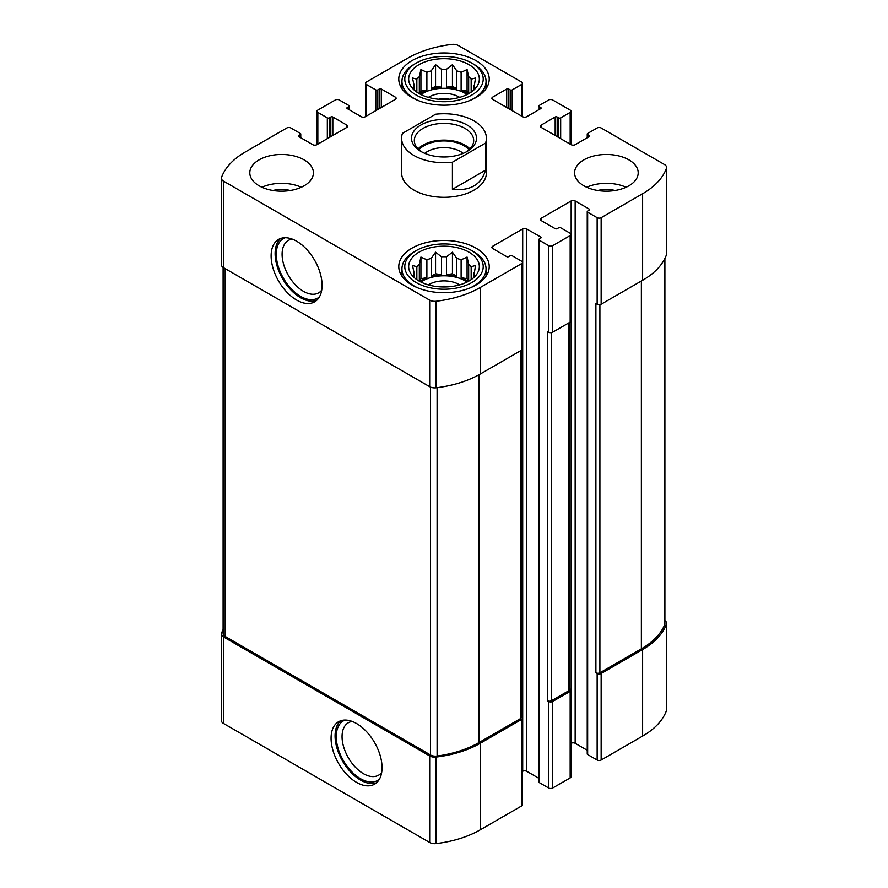 <?xml version="1.0" encoding="UTF-8"?>
<svg xmlns="http://www.w3.org/2000/svg" width="888" height="888" viewBox="0 0 888 888"><rect width="100%" height="100%" fill="white"/><g stroke="black" fill="none" stroke-linecap="round" stroke-linejoin="round"><path stroke-width="1.33" d="M223.11 629.548A87.623 50.594 0 0 0 221.556 633.177A7.071 4.085 0 0 0 221.412 634.01A7.071 4.085 0 0 0 223.476 636.896L429.681 755.943A7.071 4.085 0 0 0 436.119 757.053A87.623 50.594 0 0 0 480.23 743.3L521.7 719.358A2.831 1.632 0 0 0 522.521 718.203A2.831 1.632 0 0 0 521.7 717.049L521.278 716.805M221.412 634.01L221.412 720.557A7.071 4.085 0 0 0 223.476 723.443L429.681 842.49A7.071 4.085 0 0 0 436.119 843.6A87.623 50.594 0 0 0 480.23 829.847L521.7 805.904A2.831 1.632 0 0 0 522.521 804.75L522.521 718.203M356.554 782.384A36.042 20.801 -120 0 0 374.581 784.171A36.042 20.801 -120 0 0 374.581 742.557A36.042 20.801 -120 0 0 338.539 721.755A36.042 20.801 -120 0 0 333.011 750.626A36.042 20.801 -120 0 0 356.554 782.384M522.521 771.383L522.699 771.284A2.831 1.632 0 0 1 526.695 771.284L526.695 228.938L540.681 237.018A1.41 0.821 0 0 1 541.103 237.584A1.41 0.821 0 0 1 540.681 238.162L539.183 239.027A1.41 0.821 0 0 0 538.772 239.605L538.772 781.962A1.41 0.821 0 0 0 539.183 782.528L548.684 788.011L548.684 701.465A2.831 1.632 0 0 0 552.68 701.465L570.163 691.375A2.831 1.632 0 0 0 570.995 690.22A2.831 1.632 0 0 0 570.163 689.066L569.741 688.822M548.684 788.011A2.831 1.632 0 0 0 552.68 788.011L570.163 777.921A2.831 1.632 0 0 0 570.995 776.767L570.995 690.22M570.995 743.4L571.162 743.3A2.831 1.632 0 0 1 575.158 743.3L575.158 200.954L589.155 209.035A1.41 0.821 0 0 1 589.565 209.612A1.41 0.821 0 0 1 589.155 210.19L587.656 211.044A1.41 0.821 0 0 0 587.234 211.622L587.234 753.979A1.41 0.821 0 0 0 587.656 754.556L597.147 760.028L597.147 673.493A2.831 1.632 0 0 0 601.143 673.493L642.612 649.539A87.623 50.594 0 0 0 666.444 624.075A7.071 4.085 0 0 0 666.588 623.243A7.071 4.085 0 0 0 664.89 620.59M597.147 760.028A2.831 1.632 0 0 0 601.143 760.028L642.612 736.085A87.623 50.594 0 0 0 666.444 710.622A7.071 4.085 0 0 0 666.588 709.79L666.588 623.243M557.176 136.619L557.176 117.005L558.674 117.871A1.41 0.821 0 0 0 560.672 117.871L570.163 112.388A2.831 1.632 0 0 0 570.995 111.233A2.831 1.632 0 0 0 570.163 110.079L552.68 99.989A2.831 1.632 0 0 0 548.684 99.989L539.183 105.472A1.41 0.821 0 0 0 538.772 106.038A1.41 0.821 0 0 0 539.183 106.616L540.681 107.481A1.41 0.821 0 0 1 541.103 108.059A1.41 0.821 0 0 1 540.681 108.636L526.695 116.717A2.831 1.632 0 0 1 522.699 116.717L492.718 99.412L492.718 97.103A2.831 1.632 0 0 0 491.885 98.257A2.831 1.632 0 0 0 492.718 99.412M492.718 97.103L506.704 89.022A1.41 0.821 0 0 1 508.702 89.022L510.2 89.888A1.41 0.821 0 0 0 512.21 89.888L521.7 84.404A2.831 1.632 0 0 0 522.521 83.25A2.831 1.632 0 0 0 521.7 82.096L458.319 45.51A7.071 4.085 0 0 0 451.881 44.4A87.623 50.594 0 0 0 407.77 58.153L366.3 82.096A2.831 1.632 0 0 0 365.479 83.25A2.831 1.632 0 0 0 366.3 84.404L375.791 89.888A1.41 0.821 0 0 0 377.8 89.888L379.298 89.022A1.41 0.821 0 0 1 381.296 89.022L395.282 97.103A2.831 1.632 0 0 1 396.115 98.257A2.831 1.632 0 0 1 395.282 99.412L365.301 116.717A2.831 1.632 0 0 1 361.305 116.717L347.319 108.636L347.319 107.481A1.41 0.821 0 0 0 346.897 108.059A1.41 0.821 0 0 0 347.319 108.636M347.319 107.481L348.818 106.616A1.41 0.821 0 0 0 349.228 106.038A1.41 0.821 0 0 0 348.818 105.472L339.316 99.989A2.831 1.632 0 0 0 335.32 99.989L317.837 110.079A2.831 1.632 0 0 0 317.005 111.233A2.831 1.632 0 0 0 317.837 112.388L327.328 117.871A1.41 0.821 0 0 0 329.326 117.871L330.824 117.005A1.41 0.821 0 0 1 332.822 117.005L346.82 125.086A2.831 1.632 0 0 1 347.641 126.24A2.831 1.632 0 0 1 346.82 127.395L316.838 144.7A2.831 1.632 0 0 1 312.842 144.7L298.845 136.619L298.845 135.464A1.41 0.821 0 0 0 298.435 136.042A1.41 0.821 0 0 0 298.845 136.619M298.845 135.464L300.344 134.599A1.41 0.821 0 0 0 300.766 134.021A1.41 0.821 0 0 0 300.344 133.444L290.853 127.972A2.831 1.632 0 0 0 286.857 127.972L245.388 151.915A87.623 50.594 0 0 0 221.556 177.378A7.071 4.085 0 0 0 221.412 178.211A7.071 4.085 0 0 0 223.476 181.097L429.681 300.144A7.071 4.085 0 0 0 436.119 301.254A87.623 50.594 0 0 0 480.23 287.501L521.7 263.558A2.831 1.632 0 0 0 522.521 262.404A2.831 1.632 0 0 0 521.7 261.25L512.21 255.766A1.41 0.821 0 0 0 510.2 255.766L508.702 256.632A1.41 0.821 0 0 1 506.704 256.632L492.718 248.551L492.718 246.242A2.831 1.632 0 0 0 491.885 247.397A2.831 1.632 0 0 0 492.718 248.551M221.412 178.211L221.412 264.757A7.071 4.085 0 0 0 223.476 267.643L223.476 181.097M296.603 300.044A36.042 20.801 -120 0 0 314.618 301.831A36.042 20.801 -120 0 0 314.618 260.217A36.042 20.801 -120 0 0 278.577 239.416A36.042 20.801 -120 0 0 273.06 268.287A36.042 20.801 -120 0 0 296.603 300.044M522.521 262.404L522.521 348.94A2.831 1.632 0 0 1 521.7 350.094L480.23 374.037A87.623 50.594 0 0 1 436.119 387.801A7.071 4.085 0 0 1 429.681 386.691L223.476 267.643M492.718 246.242L522.699 228.938A2.831 1.632 0 0 1 526.695 228.938M526.695 771.284L538.772 778.254M538.772 239.605A1.41 0.821 0 0 0 539.183 240.182L548.684 245.665A2.831 1.632 0 0 0 552.68 245.665L570.163 235.575A2.831 1.632 0 0 0 570.995 234.421A2.831 1.632 0 0 0 570.163 233.267L560.672 227.783A1.41 0.821 0 0 0 558.674 227.783L557.176 228.649A1.41 0.821 0 0 1 555.178 228.649L541.181 220.568L541.181 218.259A2.831 1.632 0 0 0 540.359 219.414A2.831 1.632 0 0 0 541.181 220.568M570.995 234.421L570.995 320.957A2.831 1.632 0 0 1 570.163 322.111L552.68 332.212A2.831 1.632 0 0 1 548.684 332.212L547.43 331.49L547.43 700.743A2.831 1.632 0 0 0 551.426 700.743L568.919 690.653A2.831 1.632 0 0 0 569.741 689.499L569.741 322.355M548.684 701.465L547.43 700.743M541.181 218.259L571.162 200.954A2.831 1.632 0 0 1 575.158 200.954M575.158 743.3L587.234 750.271M587.234 211.622A1.41 0.821 0 0 0 587.656 212.199L597.147 217.682A2.831 1.632 0 0 0 601.143 217.682L642.612 193.739A87.623 50.594 0 0 0 666.444 168.276A7.071 4.085 0 0 0 666.588 167.444A7.071 4.085 0 0 0 664.524 164.558L601.143 127.972A2.831 1.632 0 0 0 597.147 127.972L587.656 133.444A1.41 0.821 0 0 0 587.234 134.021A1.41 0.821 0 0 0 587.656 134.599L589.155 135.464A1.41 0.821 0 0 1 589.565 136.042A1.41 0.821 0 0 1 589.155 136.619L575.158 144.7A2.831 1.632 0 0 1 571.162 144.7L541.181 127.395L541.181 125.086A2.831 1.632 0 0 0 540.359 126.24A2.831 1.632 0 0 0 541.181 127.395M666.588 167.444L666.588 253.99A7.071 4.085 0 0 1 666.444 254.823A87.623 50.594 0 0 1 642.612 280.286L601.143 304.229A2.831 1.632 0 0 1 597.147 304.229L595.892 303.507L595.892 672.771A2.831 1.632 0 0 0 599.9 672.771L641.369 648.817A87.623 50.594 0 0 0 664.701 624.641A7.071 4.085 0 0 0 664.89 623.709L664.89 258.452M597.147 673.493L595.892 672.771M541.181 125.086L555.178 117.005A1.41 0.821 0 0 1 557.176 117.005M583.904 185.803A31.802 18.359 0 0 0 618.559 189.788A31.802 18.359 0 0 0 638.195 172.827A31.802 18.359 0 0 0 628.87 159.84A31.802 18.359 0 0 0 594.227 155.866A31.802 18.359 0 0 0 574.591 172.827A31.802 18.359 0 0 0 583.904 185.803M259.13 185.803A31.802 18.359 0 0 0 293.773 189.788A31.802 18.359 0 0 0 313.409 172.827A31.802 18.359 0 0 0 304.096 159.84A31.802 18.359 0 0 0 269.441 155.866A31.802 18.359 0 0 0 249.806 172.827A31.802 18.359 0 0 0 259.13 185.803M475.979 60.606A45.221 26.107 180 0 1 489.221 79.076A45.221 26.107 180 0 1 444 105.184A45.221 26.107 180 0 1 398.779 79.076A45.221 26.107 180 0 1 426.695 54.945A45.221 26.107 180 0 1 475.979 60.606M475.979 248.118A45.221 26.107 180 0 1 489.221 266.578A45.221 26.107 180 0 1 444 292.696A45.221 26.107 180 0 1 398.779 266.578A45.221 26.107 180 0 1 426.695 242.457A45.221 26.107 180 0 1 475.979 248.118M485.558 143.068L452.414 162.204A42.402 24.476 180 0 1 414.019 155.522A42.402 24.476 180 0 1 401.598 138.206L401.598 172.827A42.402 24.476 0 0 0 414.019 190.132A42.402 24.476 0 0 0 460.228 195.438A42.402 24.476 0 0 0 486.402 172.827L486.402 138.206A42.402 24.476 180 0 1 485.558 143.068L485.558 170.185L452.414 189.322C470.063 191.153 481.107 184.782 485.558 170.185M223.11 267.41L223.11 633.555A7.071 4.085 0 0 0 225.186 636.441L430.48 754.966A7.071 4.085 0 0 0 437.096 756.054A87.623 50.594 0 0 0 478.976 742.579L520.446 718.636A2.831 1.632 0 0 0 521.278 717.482L521.278 350.338M292.263 239.116A30.27 17.471 -120 0 0 288.367 240.426A30.27 17.471 -120 0 0 283.727 264.68A30.27 17.471 -120 0 0 303.496 291.353A30.27 17.471 -120 0 0 318.637 292.851A30.27 17.471 -120 0 0 321.711 290.132M285.17 237.718A34.366 19.847 -120 0 0 277.711 264.569A34.366 19.847 -120 0 0 300.599 296.381A34.366 19.847 -120 0 0 319.369 296.969M280.686 238.45A36.042 20.801 -120 0 0 277.633 267.81A36.042 20.801 -120 0 0 300.599 297.735A36.042 20.801 -120 0 0 316.505 300.488M352.214 721.467A30.27 17.471 -120 0 0 348.329 722.765A30.27 17.471 -120 0 0 343.689 747.019A30.27 17.471 -120 0 0 363.458 773.692A30.27 17.471 -120 0 0 378.588 775.191A30.27 17.471 -120 0 0 381.674 772.471M345.121 720.068A34.366 19.847 -120 0 0 337.673 746.908A34.366 19.847 -120 0 0 360.561 778.721A34.366 19.847 -120 0 0 379.331 779.309M340.648 720.79A36.042 20.801 -120 0 0 337.595 750.149A36.042 20.801 -120 0 0 360.561 780.086A36.042 20.801 -120 0 0 376.468 782.828M468.986 252.159A35.331 20.402 180 0 1 476.257 274.914A35.331 20.402 180 0 1 444 286.979A35.331 20.402 180 0 1 411.743 274.914A35.331 20.402 180 0 1 423.965 249.783A35.331 20.402 180 0 1 468.986 252.159M473.726 251.726L471.728 250.571A39.216 22.644 180 0 1 471.728 282.595A39.216 22.644 180 0 1 416.272 282.595A39.216 22.644 180 0 1 416.272 250.571A39.216 22.644 180 0 1 471.728 250.571L473.726 251.726A42.047 24.276 180 0 1 486.047 268.886A42.047 24.276 180 0 1 470.418 287.779M474.447 276.923L475.524 275.269L473.926 275.513L473.926 277.422M473.926 272.638A30.037 17.338 180 0 1 474.037 274.081A30.037 17.338 180 0 1 473.926 275.513L475.524 265.512L471.162 266.678L471.162 279.631M468.342 281.363L467.077 278.643L467.077 257.065L468.675 264.191A30.037 17.338 180 0 1 471.162 266.678M467.077 257.065L461.116 259.829L461.116 277.722A30.037 17.338 0 0 1 465.234 279.709A30.037 17.338 0 0 1 468.009 281.552M456.809 258.397L456.809 276.29L452.447 273.77L452.447 252.192L456.809 258.397A30.037 17.338 180 0 1 461.116 259.829M452.447 252.192L446.486 256.798L446.486 274.692A30.037 17.338 0 0 1 456.809 276.29M441.514 256.798L441.514 274.692L435.553 273.77L435.553 252.192L441.514 256.798A30.037 17.338 180 0 1 446.486 256.798M435.553 252.192L431.191 258.397L431.191 276.29A30.037 17.338 0 0 1 441.514 274.692M426.884 259.829L426.884 277.722L420.923 278.643L420.923 257.065L426.884 259.829A30.037 17.338 180 0 1 431.191 258.397M420.923 257.065L419.325 264.191L419.325 281.185M414.074 272.638L414.074 275.513A30.037 17.338 180 0 1 413.963 274.081A30.037 17.338 180 0 1 414.074 272.638L412.476 265.512L416.838 266.678A30.037 17.338 180 0 1 419.325 264.191M414.074 277.422L414.074 275.513L412.476 275.269L413.553 276.923M420.923 282.029A30.037 17.338 180 0 1 465.234 280.863A30.037 17.338 180 0 1 467.077 282.029M468.675 264.191L468.675 281.185M416.838 266.678L416.838 279.631M426.884 277.722A30.037 17.338 0 0 0 419.991 281.552M428.349 284.87A21.201 12.243 180 0 1 458.985 284.471A21.201 12.243 180 0 1 459.651 284.87M438.506 286.735A17.372 10.034 180 0 1 449.495 286.735M417.582 287.779A42.047 24.276 180 0 1 401.953 268.886A42.047 24.276 180 0 1 414.274 251.726L416.272 250.571M468.986 64.646A35.331 20.402 180 0 1 476.257 87.401A35.331 20.402 180 0 1 444 99.467A35.331 20.402 180 0 1 411.743 87.401A35.331 20.402 180 0 1 423.965 62.271A35.331 20.402 180 0 1 468.986 64.646M473.726 64.214L471.728 63.059A39.216 22.644 180 0 1 471.728 95.083A39.216 22.644 180 0 1 416.272 95.083A39.216 22.644 180 0 1 416.272 63.059A39.216 22.644 180 0 1 471.728 63.059L473.726 64.214A42.047 24.276 180 0 1 486.047 81.374A42.047 24.276 180 0 1 470.418 100.266M474.447 89.422L475.524 87.757L473.926 88.001L473.926 89.91M473.926 85.126A30.037 17.338 180 0 1 474.037 86.569A30.037 17.338 180 0 1 473.926 88.001L475.524 78L471.162 79.165L471.162 92.119M468.342 93.851L467.077 91.131L467.077 69.553L468.675 76.679A30.037 17.338 180 0 1 471.162 79.165M467.077 69.553L461.116 72.317L461.116 90.21A30.037 17.338 0 0 1 465.234 92.197A30.037 17.338 0 0 1 468.009 94.039M456.809 70.885L456.809 88.778L452.447 86.258L452.447 64.68L456.809 70.885A30.037 17.338 180 0 1 461.116 72.317M452.447 64.68L446.486 69.286L446.486 87.179A30.037 17.338 0 0 1 456.809 88.778M441.514 69.286L441.514 87.179L435.553 86.258L435.553 64.68L441.514 69.286A30.037 17.338 180 0 1 446.486 69.286M435.553 64.68L431.191 70.885L431.191 88.778A30.037 17.338 0 0 1 441.514 87.179M426.884 72.317L426.884 90.21L420.923 91.131L420.923 69.553L426.884 72.317A30.037 17.338 180 0 1 431.191 70.885M420.923 69.553L419.325 76.679L419.325 93.673M414.074 85.126L414.074 88.001A30.037 17.338 180 0 1 413.963 86.569A30.037 17.338 180 0 1 414.074 85.126L412.476 78L416.838 79.165A30.037 17.338 180 0 1 419.325 76.679M414.074 89.91L414.074 88.001L412.476 87.757L413.553 89.422M420.923 94.517A30.037 17.338 180 0 1 465.234 93.351A30.037 17.338 180 0 1 467.077 94.517M468.675 76.679L468.675 93.673M416.838 79.165L416.838 92.119M426.884 90.21A30.037 17.338 0 0 0 419.991 94.039M428.349 97.358A21.201 12.243 180 0 1 458.985 96.959A21.201 12.243 180 0 1 459.651 97.358M438.506 99.223A17.372 10.034 180 0 1 449.495 99.223M417.582 100.266A42.047 24.276 180 0 1 401.953 81.374A42.047 24.276 180 0 1 414.274 64.214L416.272 63.059M261.938 187.246A31.802 18.359 180 0 1 301.276 187.246M272.982 190.498A21.201 12.243 180 0 1 290.243 190.498M586.724 187.246A31.802 18.359 180 0 1 626.062 187.246M597.757 190.498A21.201 12.243 180 0 1 615.018 190.498M420.923 91.131L419.658 93.851M435.553 86.258L431.191 88.778M452.447 86.258L446.486 87.179M467.077 91.131L461.116 90.21M420.923 278.643L419.658 281.363M435.553 273.77L431.191 276.29M452.447 273.77L446.486 274.692M467.077 278.643L461.116 277.722M401.598 138.206A42.402 24.476 180 0 1 402.442 133.355L435.586 114.219A42.402 24.476 180 0 1 486.402 138.206M452.414 162.204L452.414 189.322M421.012 124.942A32.501 18.77 180 0 1 466.988 124.942A32.501 18.77 180 0 1 466.988 151.482A32.501 18.77 180 0 1 421.012 151.482A32.501 18.77 180 0 1 421.012 124.942M422.055 152.059A29.681 17.138 180 0 1 414.319 140.515A29.681 17.138 180 0 1 423.01 128.405A29.681 17.138 180 0 1 455.355 124.686A29.681 17.138 180 0 1 473.681 140.515A29.681 17.138 180 0 1 465.945 152.059M418.104 148.884A29.681 17.138 180 0 1 423.01 145.133A29.681 17.138 180 0 1 469.896 148.884M418.947 149.695A28.261 16.317 180 0 1 424.009 145.71A28.261 16.317 180 0 1 469.053 149.695M424.797 153.347A23.488 13.564 180 0 1 427.394 151.559A23.488 13.564 180 0 1 463.203 153.347M223.476 723.443L223.476 636.896M429.681 842.49L429.681 755.943M436.119 843.6L436.119 757.053M480.23 829.847L480.23 743.3M521.7 805.904L521.7 719.358M552.68 788.011L552.68 701.465M570.163 777.921L570.163 691.375M601.143 760.028L601.143 673.493M642.612 736.085L642.612 649.539M666.444 710.622L666.444 624.075M539.183 109.502L539.183 106.616M540.681 108.636L540.681 107.481M506.704 107.481L506.704 89.022M508.702 108.636L508.702 89.022M510.2 109.502L510.2 89.888M512.21 110.656L512.21 89.888M521.7 116.139L521.7 84.404M366.3 116.139L366.3 84.404M375.791 110.656L375.791 89.888M377.8 109.502L377.8 89.888M379.298 108.636L379.298 89.022M381.296 107.481L381.296 89.022M395.282 99.412L395.282 97.103M348.818 109.502L348.818 106.616M317.837 144.122L317.837 112.388M327.328 138.639L327.328 117.871M329.326 137.485L329.326 117.871M330.824 136.619L330.824 117.005M332.822 135.464L332.822 117.005M346.82 127.395L346.82 125.086M300.344 137.485L300.344 134.599M429.681 386.691L429.681 300.144M436.119 387.801L436.119 301.254M480.23 374.037L480.23 287.501M521.7 350.094L521.7 263.558M522.699 771.284L522.699 228.938M540.681 238.162L540.681 237.018M539.183 782.528L539.183 240.182M548.684 332.212L548.684 245.665M552.68 332.212L552.68 245.665M570.163 322.111L570.163 235.575M571.162 743.3L571.162 200.954M589.155 210.19L589.155 209.035M587.656 754.556L587.656 212.199M597.147 304.229L597.147 217.682M601.143 304.229L601.143 217.682M642.612 280.286L642.612 193.739M666.444 254.823L666.444 168.276M587.656 137.485L587.656 134.599M589.155 136.619L589.155 135.464M555.178 135.464L555.178 117.005M558.674 137.485L558.674 117.871M560.672 138.639L560.672 117.871M570.163 144.122L570.163 112.388M599.9 672.771L599.9 304.651M641.369 648.817L641.369 281.008M664.701 624.641L664.701 258.83M551.426 700.743L551.426 332.634M568.919 690.653L568.919 322.832M225.186 636.441L225.186 268.62M430.48 754.966L430.48 387.079M437.096 756.054L437.096 387.679M478.976 742.579L478.976 374.747M520.446 718.636L520.446 350.816M522.521 116.617L522.521 83.25M365.479 116.617L365.479 83.25M349.228 109.746L349.228 106.038M317.005 144.6L317.005 111.233M300.766 137.729L300.766 134.021M587.234 137.729L587.234 134.021M570.995 144.6L570.995 111.233M401.953 268.886L401.953 276.201M486.047 268.886L486.047 276.201M401.953 81.374L401.953 88.689M486.047 81.374L486.047 88.689"/></g></svg>
